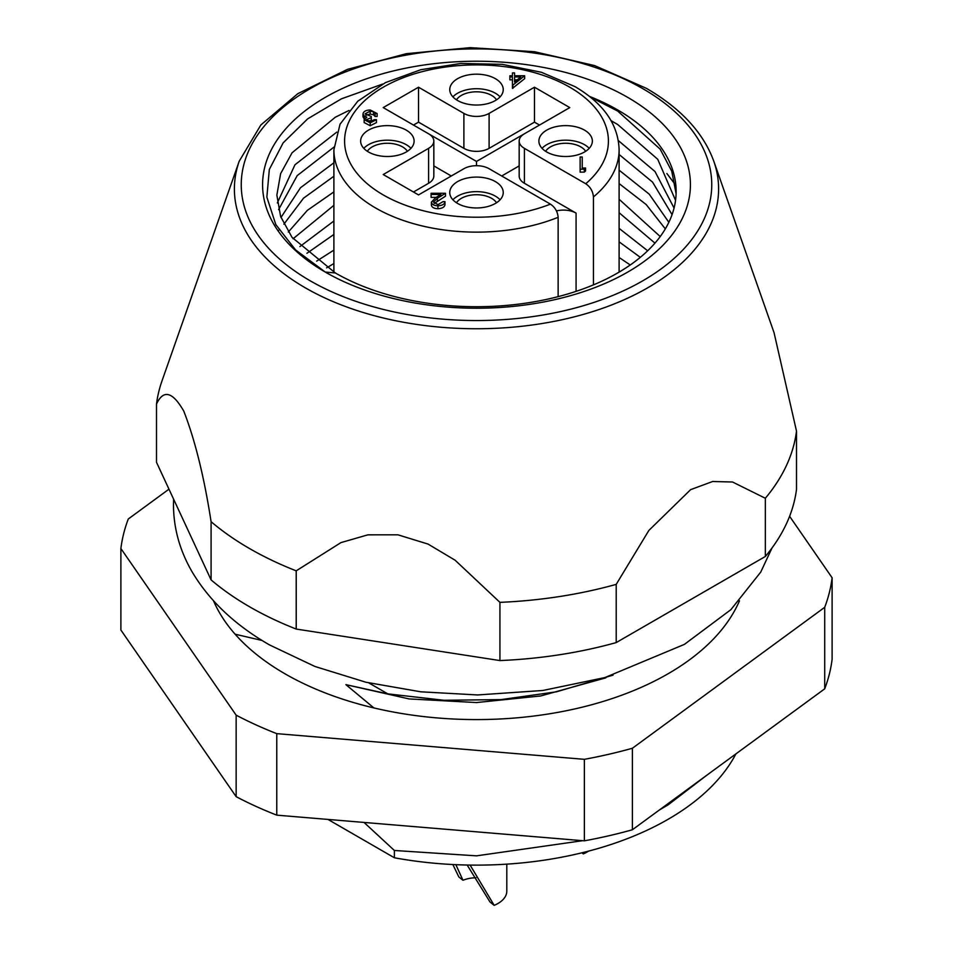 <?xml version="1.0" encoding="UTF-8"?>
<svg xmlns="http://www.w3.org/2000/svg" width="953" height="953" viewBox="0 0 953 953"><rect width="100%" height="100%" fill="white"/><g stroke="black" fill="none" stroke-linecap="round" stroke-linejoin="round"><path stroke-width="1.43" d="M348.989 110.453L335.325 117.219L292.047 152.802L280.611 173.696L276.858 195.091L280.611 216.474L292.047 237.38L335.325 272.951L325.247 272.058A213.913 123.497 180 0 1 325.247 97.397A213.913 123.497 180 0 1 627.753 97.397A213.913 123.497 180 0 1 627.753 272.058A213.913 123.497 180 0 1 325.247 272.058L295.549 249.9L275.786 224.539L266.864 197.176L269.33 169.443L283.148 142.867L307.676 118.839L341.448 98.814L382.618 84.067M589.657 96.479A199.642 115.265 180 0 1 617.675 109.94A199.642 115.265 180 0 1 676.142 191.446A199.642 115.265 180 0 1 552.907 297.944A199.642 115.265 180 0 1 335.325 272.951M333.895 263.564L326.593 267.864M333.895 234.45L306.902 253.307M316.634 261.134L333.895 250.115M333.895 205.336L293.107 238.75M299.897 246.589L333.895 221.001M333.895 176.234L303.519 198.188L283.887 224.193M288.33 232.032L307.342 210.363L333.895 191.898M333.967 147.084L297.193 175.626L278.586 209.648M280.98 217.475L300.481 187.753L333.895 162.784M675.546 200.368L657.749 159.306L617.675 124.498L611.064 120.662M277.347 202.918L294.965 164.774L336.802 132.098M590.407 97.087L617.675 111.06L660.143 149.109L671.758 171.206L676.106 193.781M620.081 271.534L619.105 270.926M640.309 257.346L619.105 241.812M619.105 257.477L630.243 264.982M654.961 243.134L619.105 212.71M619.105 228.375L647.671 250.782M665.325 228.899L646.182 204.538L619.105 183.595M619.105 199.26L660.226 236.558M672.068 214.639L652.567 182.13L619.105 154.493M619.105 170.158L649.231 194.174L668.863 222.311M618.318 140.567L654.997 171.516L674.069 208.052M713.773 161.176L774.05 332.668L796.505 431.125A320.863 185.251 180 0 1 765.342 498.264L732.535 482.004L712.665 481.503L690.639 489.639L648.862 530.44L616.21 584.368A320.863 185.251 180 0 1 499.932 602.356L455.117 560.221L428.052 544.08L397.961 534.824L367.894 534.836L340.96 542.602L296.204 570.835A320.863 185.251 180 0 1 249.615 548.594A320.863 185.251 180 0 1 211.089 521.696L211.089 579.912L156.495 462.288L156.495 404.072A320.863 185.251 180 0 1 162.046 380.759L239.227 161.176A242.11 139.781 180 0 0 305.305 287.818A242.11 139.781 180 0 0 591.039 312.119A242.11 139.781 180 0 0 713.773 161.176C703.421 132.765 680.966 108.487 646.408 88.343L594.672 65.602L534.514 51.724L470.198 47.65L406.335 53.678L347.488 69.366L297.836 93.668L260.872 124.95L239.227 161.176M613.029 675.153L556.421 691.818L501.04 699.609L444.015 700.276L387.8 693.867L368.835 682.92M735.883 753.906A270.95 156.435 180 0 1 394.375 857.771L327.975 819.425M706.709 775.289L668.089 804.892L659.393 809.967M582.676 840.689L476.5 855.842L394.375 850.481L394.375 857.771M394.375 850.481L364.046 822.439M373.874 707.924L345.891 684.647L387.8 693.867M262.075 640.464L235.129 634.21M796.505 431.125L796.505 489.354A320.863 185.251 180 0 1 765.342 556.481L765.342 498.264M296.204 570.835L296.204 629.051A320.863 185.251 180 0 1 211.089 579.912M616.21 584.368L616.21 642.584A320.863 185.251 180 0 1 499.932 660.572L499.932 602.356M156.495 404.072C163.416 389.241 172.505 391.576 183.762 411.077C195.043 440.083 204.156 476.953 211.089 521.696M765.342 556.481L616.21 642.584M499.932 660.572L296.204 629.051M345.891 684.647L409.111 698.93L476.5 702.552L540.732 695.952L605.917 677.821M666.874 173.506L675.2 184.537M279.038 230.03L279.658 229.232M593.433 284.876L593.433 196.926C592.933 191.303 590.372 186.919 585.738 183.75L524.4 148.346L524.4 183.274A17.821 10.292 180 0 1 519.171 175.995L519.171 141.068A17.821 10.292 0 0 0 524.4 148.346M406.276 130.144A26.744 15.439 0 0 0 377.138 126.797A26.744 15.439 0 0 0 360.639 141.068A26.744 15.439 0 0 0 368.466 151.98A26.744 15.439 0 0 0 397.604 155.327A26.744 15.439 0 0 0 414.114 141.068A26.744 15.439 0 0 0 406.276 130.144M410.957 148.346A26.744 15.439 0 0 0 406.276 144.701A26.744 15.439 0 0 0 363.796 148.346M495.405 78.694A26.744 15.439 0 0 0 466.267 75.347A26.744 15.439 0 0 0 449.756 89.606A26.744 15.439 0 0 0 457.595 100.518A26.744 15.439 0 0 0 486.733 103.865A26.744 15.439 0 0 0 503.244 89.606A26.744 15.439 0 0 0 495.405 78.694M500.087 96.884A26.744 15.439 0 0 0 495.405 93.239A26.744 15.439 0 0 0 452.913 96.884M495.405 181.606A26.744 15.439 0 0 0 466.267 178.259A26.744 15.439 0 0 0 449.756 192.518A26.744 15.439 0 0 0 457.595 203.442A26.744 15.439 0 0 0 486.733 206.789A26.744 15.439 0 0 0 503.244 192.518A26.744 15.439 0 0 0 495.405 181.606M500.087 199.796A26.744 15.439 0 0 0 495.405 196.163A26.744 15.439 0 0 0 452.913 199.796M584.534 130.144A26.744 15.439 0 0 0 555.396 126.797A26.744 15.439 0 0 0 538.886 141.068A26.744 15.439 0 0 0 546.724 151.98A26.744 15.439 0 0 0 575.862 155.327A26.744 15.439 0 0 0 592.361 141.068A26.744 15.439 0 0 0 584.534 130.144M589.204 148.346A26.744 15.439 0 0 0 584.534 144.701A26.744 15.439 0 0 0 542.043 148.346M545.592 151.289A21.395 12.353 180 0 1 580.758 146.881A21.395 12.353 180 0 1 585.666 151.289M456.463 202.751A21.395 12.353 180 0 1 491.629 198.343A21.395 12.353 180 0 1 496.537 202.751M367.334 151.289A21.395 12.353 180 0 1 402.5 146.881A21.395 12.353 180 0 1 407.407 151.289M456.463 99.827A21.395 12.353 180 0 1 491.629 95.431A21.395 12.353 180 0 1 496.537 99.827M524.662 75.752L524.662 78.658L512.44 88.355L512.44 76.919L509.867 76.919L509.867 75.752L512.44 75.752L512.44 72.916L514.549 72.916L514.549 75.752L524.662 75.752L512.44 85.448M512.44 79.838L509.867 79.838L509.867 76.919M539.517 125.057L534.478 122.139L489.103 148.346A17.821 10.292 180 0 1 463.897 148.346L463.897 113.407L418.522 87.211L383.225 107.594L428.6 133.789A17.821 10.292 0 0 1 433.829 141.068A17.821 10.292 0 0 1 428.6 148.346L383.225 174.542L418.522 194.912L463.897 168.717A17.821 10.292 0 0 1 489.103 168.717L550.441 204.133C555.087 207.301 557.648 211.697 558.136 217.308L558.136 296.633M463.897 113.407A17.821 10.292 0 0 0 489.103 113.407L489.103 148.346M519.171 141.068A17.821 10.292 0 0 1 524.4 133.789L569.775 107.594L534.478 87.211L489.103 113.407M585.559 170.932L584.296 172.124L580.127 172.124L580.127 156.995L582.235 156.995L582.235 168.014L585.559 168.014L585.559 170.932M582.235 159.901L582.235 168.014M431.101 194.448L431.101 193.268L445.48 193.268L437.391 198.319L433.448 202.119L438.035 204.645L442.942 201.667L444.98 201.667L444.98 204.573C444.61 207.099 442.263 208.481 437.927 208.719C433.96 208.564 431.78 207.337 431.387 205.062L431.387 202.143L435.604 197.736L440.87 194.448L431.101 194.448L431.101 197.366L436.2 197.366M445.48 193.268L445.48 196.187L434.175 203.489M364.368 116.111L362.986 113.943C363.462 111.465 365.869 110.143 370.193 109.976L377.15 113.562L375.077 113.562L373.505 111.846L370.169 111.167L365.07 113.836L371.277 116.504L371.277 117.624L366.357 119.673L370.24 121.627L374.279 119.685L376.447 119.685L376.447 122.592L370.24 125.736L364.153 122.568L364.153 119.661L366.869 117.159L364.368 116.111L364.368 118.815M364.368 119.03L362.986 116.85L362.986 113.943M377.15 113.562L377.15 116.469L375.077 116.469L373.505 114.753L370.169 114.086L365.881 115.265M371.277 117.624L371.277 120.531L367.644 121.15M433.829 141.068L433.829 175.995A17.821 10.292 180 0 1 428.6 183.274L413.483 192.006M556.469 210.923A17.821 10.292 180 0 1 576.077 213.103L524.4 183.274M534.478 122.139L534.478 87.211M433.829 165.905L451.293 175.995M524.293 133.849L476.5 161.438L428.707 133.849M501.707 175.995L519.171 165.905M463.897 148.346L418.522 122.139L413.483 125.057M418.522 122.139L418.522 87.211M476.5 161.438L476.5 165.703M585.559 168.014L584.296 169.217L584.296 172.124M584.296 169.217L580.127 169.217M444.98 201.667C444.61 204.192 442.263 205.574 437.927 205.8L437.927 208.719M437.927 205.8C433.96 205.645 431.78 204.43 431.387 202.143M370.169 111.167L370.169 114.086M373.505 111.846L373.505 114.753M375.077 113.562L375.077 116.469M376.447 119.685L370.24 122.818L370.24 125.736M370.24 122.818L364.153 119.661M520.779 76.919L514.549 76.919L514.549 82.018L520.779 76.919M512.869 85.448L512.869 88.355M517.217 79.838L514.549 79.838L514.549 82.018M213.532 600.831A270.95 156.435 0 0 0 576.994 708.424A270.95 156.435 0 0 0 739.468 600.831M168.967 489.175L128.286 518.992A356.517 205.836 0 0 0 120.888 548.535L120.888 630.04L236.153 796.672L236.153 715.167A356.517 205.836 0 0 0 276.775 733.643L276.775 815.149L584.368 840.832L584.368 759.327A356.517 205.836 0 0 0 632.387 748.26L632.387 829.765L824.714 688.816L824.714 607.299A356.517 205.836 0 0 0 832.112 577.768L832.112 659.273A356.517 205.836 0 0 1 824.714 688.816M584.368 840.832A356.517 205.836 0 0 0 632.387 829.765M236.153 796.672A356.517 205.836 0 0 0 276.775 815.149M120.888 548.535L236.153 715.167M276.775 733.643L584.368 759.327M632.387 748.26L824.714 607.299M832.112 577.768L789.608 516.312M452.842 864.526L458.822 876.939L462.979 880.274A23.17 13.378 180 0 1 476 877.761M470.115 865.086L494.178 905.35A30.305 17.499 0 0 0 506.805 891.138L506.805 864.145M467.149 865.026L490.021 902.003L494.178 905.35M462.979 880.274L455.856 864.669M582.652 852.613L583.307 853.888A30.305 17.499 0 0 0 588.573 851.112M581.938 852.792L583.307 853.888M310.154 280.766A235.248 135.814 0 0 0 642.846 280.766A235.248 135.814 0 0 0 642.846 88.689A235.248 135.814 0 0 0 310.154 88.689A235.248 135.814 0 0 0 310.154 280.766M619.105 272.117L619.105 149.8A142.605 82.327 180 0 1 593.433 196.926M585.738 183.75A131.907 76.157 0 0 0 569.775 87.211A131.907 76.157 0 0 0 383.225 87.211A131.907 76.157 0 0 0 383.225 194.912A131.907 76.157 0 0 0 550.441 204.133M558.136 217.308A142.605 82.327 180 0 1 375.661 208.016A142.605 82.327 180 0 1 333.895 149.8L340.03 124.224L357.756 101.232L385.429 82.625L420.749 69.724L460.811 63.458L502.219 64.339L541.423 72.285L575.124 86.687C603.678 103.579 618.342 124.617 619.105 149.8M428.6 183.274L428.6 148.346M576.077 213.103L576.077 291.356M437.391 198.319L437.391 201.226M333.895 272.165L333.895 149.8M771.966 548.046L760.72 572.122L730.868 609.682L684.397 644.383L604.917 677.559L542.829 690.484L477.62 694.951L420.773 691.807L365.916 682.229L314.955 666.481L269.604 644.967C235.236 625.251 209.398 600.878 192.113 571.836C179.831 550.715 173.613 528.415 173.47 504.923L173.601 499.146"/></g></svg>
